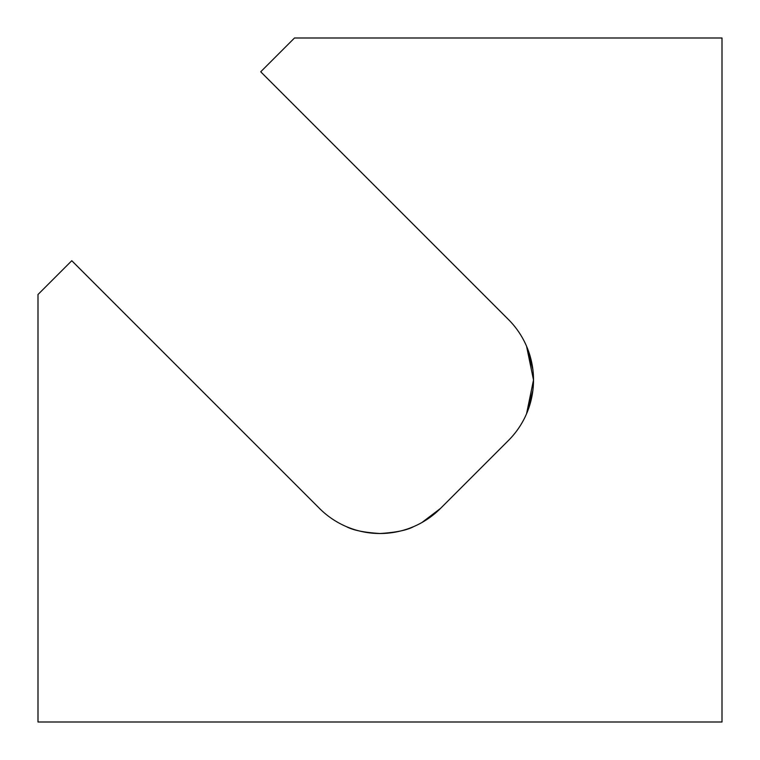 <?xml version="1.0" encoding="UTF-8"?>
<svg xmlns="http://www.w3.org/2000/svg" width="760" height="760" viewBox="0 0 760 760"><rect width="100%" height="100%" fill="white"/><g stroke="black" fill="none" stroke-linecap="round" stroke-linejoin="round"><path stroke-width="1.14" d="M346.247 526.566C352.858 530.204 364.106 532.513 380 533.51C395.894 532.513 407.141 530.204 413.753 526.566C407.141 530.204 395.894 532.513 380 533.51C364.106 532.513 352.858 530.204 346.247 526.566M532.855 390.573L526.566 413.753L533.51 380L526.566 346.247L532.855 369.426M526.566 413.753L533.51 380L526.566 346.247M508.469 319.542A85.5 85.5 0 0 1 508.469 440.458L440.458 508.469L421.866 522.557L440.458 508.469A85.5 85.5 0 0 1 319.542 508.469L71.782 260.718L38 294.5L38 722L722 722L722 38L294.5 38L260.718 71.782L508.469 319.542"/></g></svg>
